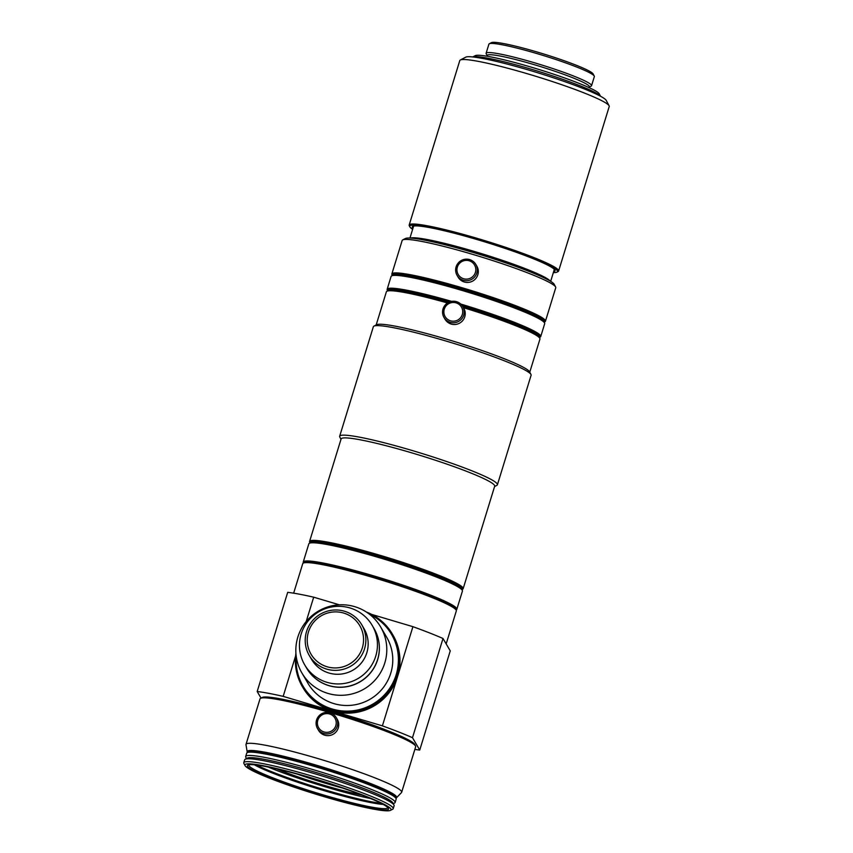 <?xml version="1.0" encoding="UTF-8"?>
<svg xmlns="http://www.w3.org/2000/svg" width="853" height="853" viewBox="0 0 853 853"><rect width="100%" height="100%" fill="white"/><g stroke="black" fill="none" stroke-linecap="round" stroke-linejoin="round"><path stroke-width="1.28" d="M475.388 272.438A9.447 9.351 -30.4 0 0 469.139 260.762A9.447 9.351 -30.4 0 0 457.368 267.074A9.447 9.351 -30.4 0 0 463.616 278.739A9.447 9.351 -30.4 0 0 475.388 272.438M476.827 273.003A10.854 10.758 -30.4 0 0 465.248 259.227A10.854 10.758 -30.4 0 0 457.101 275.412A10.854 10.758 -30.4 0 0 476.827 273.003M457.101 275.412L458.114 277.14A10.854 10.758 -30.4 0 0 477.84 274.73A10.854 10.758 -30.4 0 0 476.859 266.168L475.846 264.441M456.056 302.847A9.447 9.351 -30.4 0 0 444.285 309.159A9.447 9.351 -30.4 0 0 450.523 320.824A9.447 9.351 -30.4 0 0 462.305 314.512A9.447 9.351 -30.4 0 0 456.056 302.847M456.568 301.674A10.854 10.758 -30.4 0 0 444.018 317.497A10.854 10.758 -30.4 0 0 461.868 318.638A10.854 10.758 -30.4 0 0 456.568 301.674M444.018 317.497L445.031 319.225A10.854 10.758 -30.4 0 0 462.88 320.376A10.854 10.758 -30.4 0 0 463.776 308.253L462.763 306.515M329.578 713.982A9.447 9.351 -30.4 0 0 317.806 720.295A9.447 9.351 -30.4 0 0 324.044 731.959A9.447 9.351 -30.4 0 0 335.815 725.647A9.447 9.351 -30.4 0 0 329.578 713.982M330.09 712.809A10.854 10.758 -30.4 0 0 317.54 728.622A10.854 10.758 -30.4 0 0 335.389 729.773A10.854 10.758 -30.4 0 0 330.09 712.809M317.54 728.622L318.553 730.349A10.854 10.758 -30.4 0 0 336.402 731.501A10.854 10.758 -30.4 0 0 337.287 719.378L336.274 717.65M295.916 653.227A52.118 51.617 -30.4 0 0 302.378 686.676L303.018 687.753A52.118 51.617 -30.4 0 0 388.691 693.265A52.118 51.617 -30.4 0 0 392.956 635.069L392.316 633.992A52.118 51.617 -30.4 0 0 366.31 611.996M302.378 686.676A52.118 51.617 -30.4 0 0 388.051 692.188A52.118 51.617 -30.4 0 0 392.316 633.992M296.3 656.938A51.244 50.764 -30.4 0 0 394.918 678.327A51.244 50.764 -30.4 0 0 369.36 614.149M301.973 673.081L307.944 683.274A45.604 45.166 -30.4 0 0 382.901 688.104A45.604 45.166 -30.4 0 0 386.644 637.18L380.662 626.987A45.604 45.166 -30.4 0 0 305.705 622.157A45.604 45.166 -30.4 0 0 327.968 693.425A45.604 45.166 -30.4 0 0 380.662 626.987M306.654 668.187A39.089 38.716 -30.4 0 0 370.959 672.345A39.089 38.716 -30.4 0 0 374.104 628.672M304.713 664.882L306.622 668.134A39.089 38.716 -30.4 0 0 370.874 672.271A39.089 38.716 -30.4 0 0 374.072 628.618L372.175 625.366A39.089 38.716 -30.4 0 0 307.912 621.24A39.089 38.716 -30.4 0 0 326.998 682.325A39.089 38.716 -30.4 0 0 372.175 625.366M309.308 655.53L311.612 659.454A30.399 30.111 -30.4 0 0 361.587 662.674A30.399 30.111 -30.4 0 0 364.071 628.725L361.779 624.801A30.399 30.111 -30.4 0 0 311.793 621.592A30.399 30.111 -30.4 0 0 326.646 669.104A30.399 30.111 -30.4 0 0 361.779 624.801M343.652 613.051A28.234 27.957 -30.4 0 0 308.466 631.913A28.234 27.957 -30.4 0 0 327.125 666.779A28.234 27.957 -30.4 0 0 362.312 647.917A28.234 27.957 -30.4 0 0 343.652 613.051M248.82 764.81A72.75 6.813 -162.9 0 0 248.777 764.906A72.75 6.813 -162.9 0 0 248.927 765.674A72.75 6.813 -162.9 0 0 319.843 793.887A72.75 6.813 -162.9 0 0 387.838 807.684A72.75 6.813 -162.9 0 0 387.859 807.588M388.403 808.26A73.827 6.909 -162.9 0 0 319.758 780.644A73.827 6.909 -162.9 0 0 247.924 765.098A73.827 6.909 -162.9 0 0 247.583 766.399A73.827 6.909 -162.9 0 0 322.861 796.03A73.827 6.909 -162.9 0 0 388.435 808.324A73.827 6.909 -162.9 0 0 388.403 808.26M245.088 765.663A76.439 7.155 -162.9 0 0 316.154 794.26A76.439 7.155 -162.9 0 0 390.525 810.35A76.439 7.155 -162.9 0 0 390.887 808.996A76.439 7.155 -162.9 0 0 312.944 778.331A76.439 7.155 -162.9 0 0 245.056 765.599A76.439 7.155 -162.9 0 0 245.088 765.663M390.525 810.35L392.679 809.22A78.177 7.314 -162.9 0 0 393.212 808.665A78.177 7.314 -162.9 0 0 393.052 807.834A78.177 7.314 -162.9 0 0 316.847 777.52A78.177 7.314 -162.9 0 0 243.777 762.689A78.177 7.314 -162.9 0 0 243.905 763.446A78.177 7.314 -162.9 0 0 243.947 763.52M393.212 808.665L394.107 805.776A78.177 7.314 -162.9 0 0 393.979 805.008A78.177 7.314 -162.9 0 0 393.937 804.944A78.177 7.314 -162.9 0 0 321.261 775.708A78.177 7.314 -162.9 0 0 245.206 759.245A78.177 7.314 -162.9 0 0 244.672 759.799L243.777 762.689M392.86 802.929A76.439 7.155 -162.9 0 0 392.828 802.865A76.439 7.155 -162.9 0 0 392.796 802.801A76.439 7.155 -162.9 0 0 321.73 774.204A76.439 7.155 -162.9 0 0 247.359 758.114L245.206 759.245M393.276 803.707L394.587 803.025A78.177 7.314 -162.9 0 0 395.12 802.46A78.177 7.314 -162.9 0 0 394.96 801.639A78.177 7.314 -162.9 0 0 318.755 771.325A78.177 7.314 -162.9 0 0 245.685 756.494A78.177 7.314 -162.9 0 0 245.813 757.251A78.177 7.314 -162.9 0 0 245.856 757.325M395.12 802.46L396.144 799.154A78.177 7.314 -162.9 0 0 396.016 798.397A78.177 7.314 -162.9 0 0 395.973 798.333A78.177 7.314 -162.9 0 0 323.298 769.086A78.177 7.314 -162.9 0 0 247.231 752.634A78.177 7.314 -162.9 0 0 246.698 753.188L245.685 756.494M395.472 797.395A77.303 7.24 -162.9 0 0 395.44 797.32A77.303 7.24 -162.9 0 0 395.397 797.256A77.303 7.24 -162.9 0 0 323.522 768.34A77.303 7.24 -162.9 0 0 248.319 752.069L247.231 752.634M394.63 796.35A76.002 7.112 -162.9 0 0 394.854 795.796M395.365 797.214A76.877 7.197 -162.9 0 0 395.28 796.371A76.877 7.197 -162.9 0 0 395.238 796.307A76.877 7.197 -162.9 0 0 323.767 767.551A76.877 7.197 -162.9 0 0 248.98 751.365A76.877 7.197 -162.9 0 0 248.436 752.005M249.652 751.13A76.002 7.112 -162.9 0 0 249.524 751.717M395.888 798.163A78.177 7.314 -162.9 0 0 396.464 797.811A78.177 7.314 -162.9 0 0 396.485 796.681A78.177 7.314 -162.9 0 0 318.521 765.834A78.177 7.314 -162.9 0 0 247.189 751.888A78.177 7.314 -162.9 0 0 247.381 752.357A78.177 7.314 -162.9 0 0 247.466 752.506M396.464 797.811L401.475 792.576A81.43 7.624 -162.9 0 0 401.667 792.266A81.43 7.624 -162.9 0 0 401.496 791.403A81.43 7.624 -162.9 0 0 322.125 759.82A81.43 7.624 -162.9 0 0 246.005 744.37A81.43 7.624 -162.9 0 0 245.984 744.744L247.189 751.888M414.697 744.466A80.129 7.506 -162.9 0 0 414.665 744.402A80.129 7.506 -162.9 0 0 414.622 744.328A80.129 7.506 -162.9 0 0 340.123 714.356A80.129 7.506 -162.9 0 0 262.159 697.487L260.549 698.33A81.43 7.624 -162.9 0 0 259.994 698.916L246.005 744.37M401.667 792.266L415.656 746.801A81.43 7.624 -162.9 0 0 415.518 746.012A81.43 7.624 -162.9 0 0 415.486 745.938A81.43 7.624 -162.9 0 0 339.771 715.486A81.43 7.624 -162.9 0 0 260.549 698.33M446.172 643.908L456.323 610.929A80.342 7.528 -162.9 0 0 456.184 610.151A80.342 7.528 -162.9 0 0 456.152 610.076A80.342 7.528 -162.9 0 0 381.451 580.029A80.342 7.528 -162.9 0 0 303.273 563.108A80.342 7.528 -162.9 0 0 302.73 563.684L293.656 593.176M455.651 609.149A79.478 7.442 -162.9 0 0 455.609 609.074A79.478 7.442 -162.9 0 0 455.577 609.01A79.478 7.442 -162.9 0 0 381.686 579.283A79.478 7.442 -162.9 0 0 304.361 562.543L303.273 563.108M456.078 609.948L456.28 609.852A80.342 7.528 -162.9 0 0 456.824 609.277A80.342 7.528 -162.9 0 0 456.654 608.424A80.342 7.528 -162.9 0 0 378.337 577.268A80.342 7.528 -162.9 0 0 303.241 562.031A80.342 7.528 -162.9 0 0 303.369 562.809A80.342 7.528 -162.9 0 0 303.412 562.873M456.824 609.277L462.422 591.097A80.342 7.528 -162.9 0 0 462.294 590.308A80.342 7.528 -162.9 0 0 462.251 590.244A80.342 7.528 -162.9 0 0 387.55 560.186A80.342 7.528 -162.9 0 0 309.383 543.265A80.342 7.528 -162.9 0 0 308.829 543.841L303.241 562.031M461.75 589.306A79.478 7.442 -162.9 0 0 461.718 589.242A79.478 7.442 -162.9 0 0 461.676 589.167A79.478 7.442 -162.9 0 0 387.784 559.44A79.478 7.442 -162.9 0 0 310.46 542.7L309.383 543.265M457.528 585.872A76.877 7.197 -162.9 0 0 388.222 559.014A76.877 7.197 -162.9 0 0 315.813 542.273M461.889 589.572A79.478 7.442 -162.9 0 0 461.91 588.421A79.478 7.442 -162.9 0 0 382.677 557.073A79.478 7.442 -162.9 0 0 310.129 542.881M461.921 589.626L462.614 589.263A80.342 7.528 -162.9 0 0 463.158 588.698A80.342 7.528 -162.9 0 0 462.987 587.845A80.342 7.528 -162.9 0 0 384.671 556.689A80.342 7.528 -162.9 0 0 309.575 541.442A80.342 7.528 -162.9 0 0 309.703 542.22A80.342 7.528 -162.9 0 0 309.746 542.295M463.158 588.698L494.687 486.199A80.342 7.528 -162.9 0 0 494.516 485.346A80.342 7.528 -162.9 0 0 416.2 454.191A80.342 7.528 -162.9 0 0 341.104 438.954L309.575 541.442M494.591 486.541L496.841 485.357A82.517 7.73 -162.9 0 0 497.406 484.771A82.517 7.73 -162.9 0 0 497.224 483.896A82.517 7.73 -162.9 0 0 416.797 451.898A82.517 7.73 -162.9 0 0 339.665 436.246A82.517 7.73 -162.9 0 0 339.793 437.045A82.517 7.73 -162.9 0 0 339.835 437.12M497.406 484.771L531.099 375.256A82.517 7.73 -162.9 0 0 530.961 374.446A82.517 7.73 -162.9 0 0 530.918 374.382A82.517 7.73 -162.9 0 0 454.201 343.514A82.517 7.73 -162.9 0 0 373.913 326.134A82.517 7.73 -162.9 0 0 373.358 326.72L339.665 436.246M529.564 371.833A80.342 7.528 -162.9 0 0 529.521 371.769A80.342 7.528 -162.9 0 0 529.478 371.695A80.342 7.528 -162.9 0 0 454.788 341.648A80.342 7.528 -162.9 0 0 376.61 324.726L373.913 326.134M539.277 337.287A79.478 7.442 -162.9 0 0 539.245 337.212A79.478 7.442 -162.9 0 0 539.203 337.148A79.478 7.442 -162.9 0 0 462.848 306.664M529.756 372.207L539.949 339.067A80.342 7.528 -162.9 0 0 539.821 338.289A80.342 7.528 -162.9 0 0 539.778 338.214A80.342 7.528 -162.9 0 0 463.424 307.666M539.384 337.468A79.478 7.442 -162.9 0 0 539.491 336.242A79.478 7.442 -162.9 0 0 462.017 305.417M539.395 337.5L540.194 337.084A80.342 7.528 -162.9 0 0 540.738 336.509A80.342 7.528 -162.9 0 0 540.567 335.655A80.342 7.528 -162.9 0 0 460.769 304.052M540.738 336.509L544.683 323.692A80.342 7.528 -162.9 0 0 544.555 322.914A80.342 7.528 -162.9 0 0 544.513 322.85A80.342 7.528 -162.9 0 0 469.811 292.792A80.342 7.528 -162.9 0 0 391.644 275.871A80.342 7.528 -162.9 0 0 391.09 276.447L387.155 289.263A80.342 7.528 -162.9 0 0 387.283 290.041A80.342 7.528 -162.9 0 0 387.326 290.105M544.011 321.912A79.478 7.442 -162.9 0 0 543.979 321.848A79.478 7.442 -162.9 0 0 543.937 321.773A79.478 7.442 -162.9 0 0 470.046 292.046A79.478 7.442 -162.9 0 0 392.721 275.306L391.644 275.871M544.139 322.135A79.478 7.442 -162.9 0 0 544.193 320.941A79.478 7.442 -162.9 0 0 464.682 289.508A79.478 7.442 -162.9 0 0 392.423 275.466M544.161 322.178L544.896 321.794A80.342 7.528 -162.9 0 0 545.451 321.218A80.342 7.528 -162.9 0 0 545.27 320.365A80.342 7.528 -162.9 0 0 466.954 289.21A80.342 7.528 -162.9 0 0 391.858 273.962A80.342 7.528 -162.9 0 0 391.985 274.751A80.342 7.528 -162.9 0 0 392.028 274.815M554.215 284.348A78.177 7.314 -162.9 0 0 554.173 284.273A78.177 7.314 -162.9 0 0 554.141 284.209A78.177 7.314 -162.9 0 0 481.455 254.972A78.177 7.314 -162.9 0 0 405.399 238.509L402.701 239.917A80.342 7.528 -162.9 0 0 402.158 240.493L391.858 273.962M545.451 321.218L555.74 287.738A80.342 7.528 -162.9 0 0 555.612 286.96A80.342 7.528 -162.9 0 0 555.57 286.885A80.342 7.528 -162.9 0 0 480.879 256.838A80.342 7.528 -162.9 0 0 402.701 239.917M550.675 281.341L554.322 269.463A73.614 6.888 -162.9 0 0 554.343 269.356M553.661 271.638A74.701 6.995 -162.9 0 0 554.919 270.092A74.701 6.995 -162.9 0 0 554.887 270.028A74.701 6.995 -162.9 0 0 485.432 242.081A74.701 6.995 -162.9 0 0 412.756 226.354A74.701 6.995 -162.9 0 0 412.404 227.676A74.701 6.995 -162.9 0 0 412.937 228.337M413.641 226.066A73.614 6.888 -162.9 0 0 413.598 226.173L409.952 238.051M553.352 272.608A77.303 7.24 -162.9 0 0 557.009 272.128A77.303 7.24 -162.9 0 0 557.372 270.764A77.303 7.24 -162.9 0 0 478.544 239.746A77.303 7.24 -162.9 0 0 409.888 226.877A77.303 7.24 -162.9 0 0 409.92 226.941A77.303 7.24 -162.9 0 0 412.639 229.318M557.009 272.128L558.086 271.563A78.177 7.314 -162.9 0 0 558.619 271.009A78.177 7.314 -162.9 0 0 558.448 270.188A78.177 7.314 -162.9 0 0 482.254 239.874A78.177 7.314 -162.9 0 0 409.184 225.043A78.177 7.314 -162.9 0 0 409.312 225.8A78.177 7.314 -162.9 0 0 409.344 225.864M558.619 271.009L609.223 106.529A78.177 7.314 -162.9 0 0 609.095 105.761A78.177 7.314 -162.9 0 0 609.053 105.697A78.177 7.314 -162.9 0 0 536.377 76.461A78.177 7.314 -162.9 0 0 460.321 59.998A78.177 7.314 -162.9 0 0 459.788 60.552L409.184 225.043M606.259 100.462A73.827 6.909 -162.9 0 0 606.216 100.398A73.827 6.909 -162.9 0 0 606.184 100.334A73.827 6.909 -162.9 0 0 537.539 72.718A73.827 6.909 -162.9 0 0 465.706 57.172L460.321 59.998M599.232 93.851A65.148 6.099 -162.9 0 0 599.201 93.798A65.148 6.099 -162.9 0 0 599.169 93.734A65.148 6.099 -162.9 0 0 538.606 69.37A65.148 6.099 -162.9 0 0 475.228 55.658L472.754 56.948A67.312 6.302 -162.9 0 1 538.264 71.311A67.312 6.302 -162.9 0 1 600.48 96.229M589.146 87.646L589.391 86.846A53.43 5.001 -162.9 0 0 589.274 86.281A53.43 5.001 -162.9 0 0 537.187 65.564A53.43 5.001 -162.9 0 0 487.244 55.424L486.999 56.223M589.316 87.081L591.161 86.11A55.157 5.161 -162.9 0 0 591.545 85.716A55.157 5.161 -162.9 0 0 591.428 85.129A55.157 5.161 -162.9 0 0 537.657 63.74A55.157 5.161 -162.9 0 0 486.103 53.281A55.157 5.161 -162.9 0 0 486.199 53.814A55.157 5.161 -162.9 0 0 486.221 53.867M591.545 85.716L594.349 76.599A55.157 5.161 -162.9 0 0 594.253 76.066A55.157 5.161 -162.9 0 0 594.232 76.013A55.157 5.161 -162.9 0 0 542.945 55.381A55.157 5.161 -162.9 0 0 489.281 43.77A55.157 5.161 -162.9 0 0 488.908 44.164L486.103 53.281M593.134 73.976A53.43 5.001 -162.9 0 0 593.112 73.934A53.43 5.001 -162.9 0 0 593.091 73.891A53.43 5.001 -162.9 0 0 543.414 53.899A53.43 5.001 -162.9 0 0 491.424 42.65L489.281 43.77M261.018 698.085L257.179 691.527L287.696 592.345A96.634 9.052 -162.9 0 1 313.691 597.185L339.366 604.809M295.575 656.053L283.175 696.368A96.634 9.052 -162.9 0 0 257.179 691.527M283.175 696.368L382.4 725.86L397.551 676.61M414.857 749.392A96.634 9.052 -162.9 0 0 419.74 750.064L450.256 650.871L443.006 638.502L412.489 737.696A96.634 9.052 -162.9 0 0 382.4 725.86M412.489 737.696L419.74 750.064M386.046 730.061A72.963 6.835 -162.9 0 0 293.89 701.72M447.537 302.986A80.342 7.528 -162.9 0 0 386.91 291.246A80.342 7.528 -162.9 0 0 386.366 291.822L376.173 324.961M371.769 614.437L412.916 626.678A96.634 9.052 -162.9 0 1 443.006 638.502M397.818 675.757L412.916 626.678M313.691 597.185L306.184 621.56M550.132 281.01A73.614 6.888 -162.9 0 0 482.126 253.81A73.614 6.888 -162.9 0 0 410.581 238.083M539.181 275.583A72.75 6.813 -162.9 0 0 422.693 239.746M531.835 272.491A71.663 6.707 -162.9 0 0 430.498 241.324M537.795 317.359A76.002 7.112 -162.9 0 0 470.493 291.619A76.002 7.112 -162.9 0 0 400.345 275.071M451.674 301.376A80.342 7.528 -162.9 0 0 387.155 289.263M449.862 301.845A79.478 7.442 -162.9 0 0 387.731 290.82M530.79 331.55A75.053 7.027 -162.9 0 0 462.422 305.971M449.2 302.101A75.053 7.027 -162.9 0 0 398.17 290.745M448.475 302.442A79.478 7.442 -162.9 0 0 387.987 290.681L386.91 291.246M450.021 582.013A75.139 7.037 -162.9 0 0 388.179 559.173A75.139 7.037 -162.9 0 0 324.193 543.297M433.782 575.189A73.049 6.835 -162.9 0 0 341.456 546.794M392.977 795.071A75.139 7.037 -162.9 0 0 324.001 767.796A75.139 7.037 -162.9 0 0 251.614 751.589M386.036 791.232A72.963 6.835 -162.9 0 0 323.937 767.988A72.963 6.835 -162.9 0 0 259.515 752.314M254.45 764.821A72.75 6.813 -162.9 0 0 317.572 788.673A72.75 6.813 -162.9 0 0 383.2 804.432M256.625 765.056A73.827 6.909 -162.9 0 0 317.86 787.735A73.827 6.909 -162.9 0 0 381.259 803.398M268.183 767.028A73.827 6.909 -162.9 0 0 370.597 798.536M276.905 768.937A61.885 5.79 -162.9 0 0 362.312 795.209M297.207 774.087A59.721 5.587 -162.9 0 0 342.618 788.055M392.828 802.865L393.979 805.008M395.44 797.32L396.016 798.397M414.665 744.402L415.518 746.012M455.609 609.074L456.184 610.151M461.718 589.242L462.294 590.308M529.521 371.769L530.961 374.446M539.245 337.212L539.821 338.289M543.979 321.848L544.555 322.914M554.173 284.273L555.612 286.96M606.216 100.398L609.095 105.761M599.201 93.798L600.523 96.25M593.112 73.934L594.253 76.066M487.18 55.658L486.199 53.814M409.888 226.877L409.312 225.8M392.38 275.487L391.985 274.751M387.71 290.83L387.283 290.041M340.997 439.284L339.793 437.045M310.065 542.913L309.703 542.22M246.506 758.552L245.813 757.251M245.056 765.599L243.905 763.446"/></g></svg>
